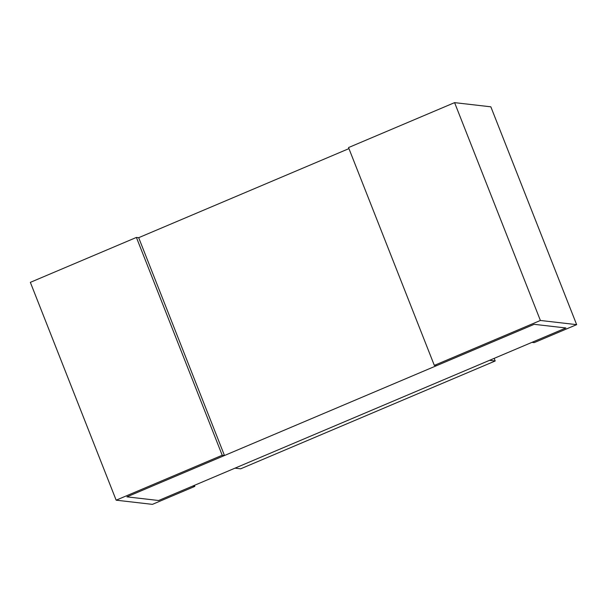 <?xml version="1.0" encoding="UTF-8"?>
<svg xmlns="http://www.w3.org/2000/svg" width="607" height="607" viewBox="0 0 607 607"><rect width="100%" height="100%" fill="white"/><g stroke="black" fill="none" stroke-linecap="round" stroke-linejoin="round"><path stroke-width="0.91" d="M224.484 455.516L222.215 455.25L116.157 500.183L152.41 504.364L194.839 486.389L192.571 486.131L158.632 500.509L565.899 327.977L534.175 324.32L436.6 365.657L434.331 365.391L540.389 320.466L576.65 324.646L534.228 342.614L531.96 342.356L565.899 327.977L534.175 324.32L126.909 496.852L158.632 500.509L126.909 496.852L224.484 455.516L138.677 237.686L348.942 148.616M116.157 500.183L30.35 282.354L136.408 237.428L138.677 237.686M194.839 486.389L194.422 485.342M222.215 455.25L136.408 237.428M434.331 365.391L348.532 147.569L454.59 102.636L490.843 106.817L576.65 324.646M540.389 320.466L454.59 102.636M495.198 360.983L489.538 360.33L234.992 468.156L240.66 468.809L495.198 360.983L494.174 358.365"/></g></svg>
